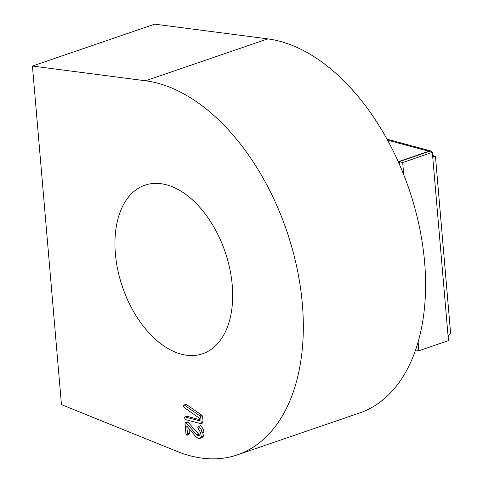 <?xml version="1.0" encoding="UTF-8"?>
<svg xmlns="http://www.w3.org/2000/svg" width="483" height="483" viewBox="0 0 483 483"><rect width="100%" height="100%" fill="white"/><g stroke="black" fill="none" stroke-linecap="round" stroke-linejoin="round"><path stroke-width="0.72" d="M181.071 354.105A89.089 54.235 71.1 0 1 117.888 270.414A89.089 54.235 71.1 0 1 144.924 185.182A89.089 54.235 71.1 0 1 166.557 184.814A89.089 54.235 71.1 0 1 229.733 268.506A89.089 54.235 71.1 0 1 202.697 353.737A89.089 54.235 71.1 0 1 181.071 354.105M32.427 66.056L145.528 80.776A195.995 119.313 71.1 0 1 157.844 83.239A195.995 119.313 71.1 0 1 296.84 267.359A195.995 119.313 71.1 0 1 237.358 454.871A195.995 119.313 71.1 0 1 189.777 455.68A195.995 119.313 71.1 0 1 177.309 451.484L61.456 404.639L32.427 66.056L154.687 24.15L267.793 38.869A195.995 119.313 71.1 0 1 280.11 41.333A195.995 119.313 71.1 0 1 419.099 225.458A195.995 119.313 71.1 0 1 359.618 412.965L237.358 454.871M186.595 416.545L187.187 416.328L199.382 419.606M201.151 422.323L200.717 417.246L200.059 415.972L201.966 415.314L202.625 416.594L203.059 421.671L201.151 422.323L200.475 423.603L185.496 419.576L184.856 418.978L184.681 417.203L185.273 416.98L199.485 420.802L199.25 418.055L184.24 407.574L183.552 406.004L183.938 405.008L186.16 404.356M201.966 415.314L186.39 404.464M203.059 421.671L202.389 422.951M188.998 428.699L189.39 433.317L187.482 433.969L186.824 435.249L185.913 433.547L185.049 423.506L185.237 422.746L187.712 421.931L187.144 422.094L188.056 422.142L199.394 434.972A3.761 2.288 71.1 0 0 199.932 435.274M199.769 435.503L198.278 436.016L199.123 436.004L199.968 435.213L200.487 432.49L197.994 428.101A3.242 1.974 71.1 0 1 197.801 427.316L198.169 426.254L200.638 425.722L203.023 428.663L203.953 432.11A7.414 4.516 71.1 0 1 203.174 436.523L201.634 437.924L198.447 438.6L195.929 436.765L186.812 426.151L187.482 433.969M189.39 433.317L188.901 434.591L186.824 435.249M185.237 422.746L188.056 422.142M200.638 425.722L198.724 426.38L201.109 429.315L202.045 432.762A7.414 4.516 71.1 0 1 201.266 437.181L203.174 436.523M201.266 437.181L199.727 438.582M202.045 432.762L203.953 432.11M201.109 429.315L203.023 428.663M198.724 426.38L200.385 425.601M198.278 436.016A3.761 2.288 71.1 0 1 197.487 435.624L199.394 434.972M197.487 435.624L197.076 435.274L198.99 434.615M197.076 435.274L196.617 434.809L198.531 434.157M196.617 434.809L186.148 422.8M202.727 422.951L200.475 423.603M200.717 417.246L202.625 416.594M200.059 415.972L184.476 405.122M184.681 417.203L187.187 416.328M429.888 151.722L429.936 151.004L431.295 151.088L433.486 156.257M448.598 335.582L448.146 336.886M399.664 164.957L399.381 161.624L428.989 151.475L432.327 152.374L432.744 157.21L433.734 156.818L432.696 156.655M433.535 155.755L432.647 156.118M432.659 156.275L435.418 156.118L450.573 332.89L449.039 335.395L448.049 335.788L448.465 340.624L418.858 350.773L415.615 349.903M435.086 156.142L433.734 156.818M397.932 161.044L399.224 161.394L428.838 151.245A7.637 5.603 -74.9 0 1 429.936 151.004M418.103 342.024L418.858 350.773M399.381 161.624L402.719 162.523L432.327 152.374M402.719 162.523L403.667 174.592M399.224 161.394L399.501 164.582M433.01 156.269L433.535 156.094M145.528 80.776L267.793 38.869M432.744 157.21L448.049 335.788M387.535 140.142L428.838 151.245M187.368 421.943L185.46 422.595M186.836 416.322L184.923 416.98M431.241 151.076L387.01 139.182"/></g></svg>
